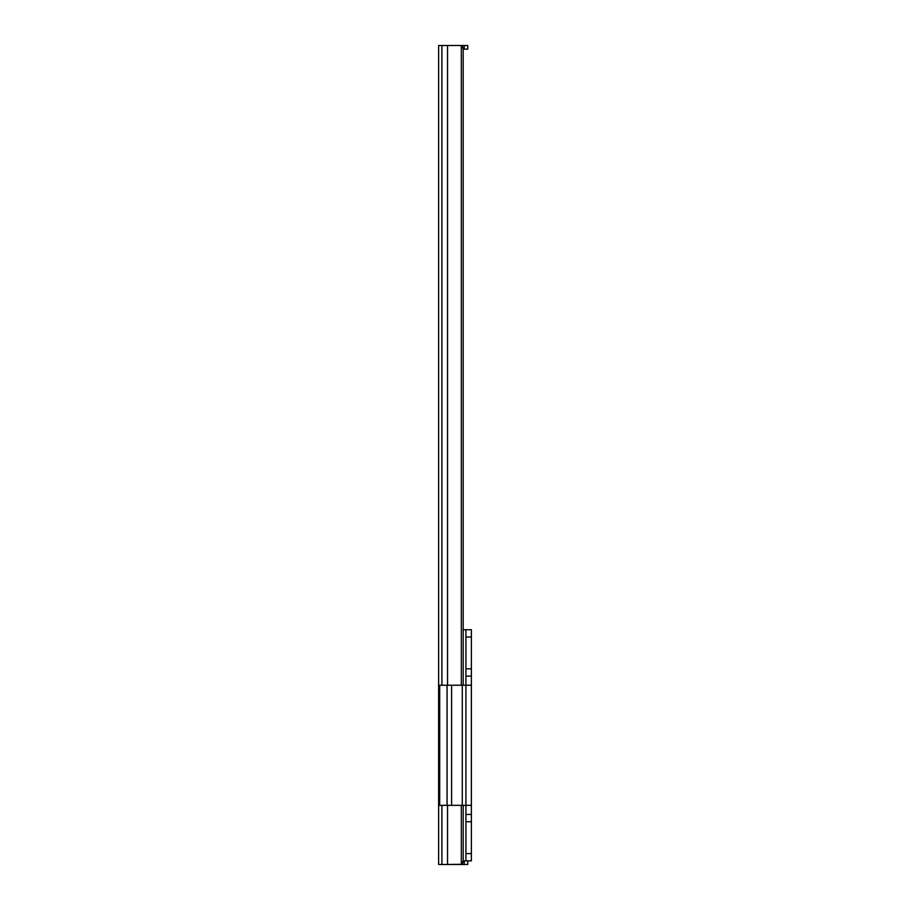 <?xml version="1.0" encoding="UTF-8"?>
<svg xmlns="http://www.w3.org/2000/svg" width="910" height="910" viewBox="0 0 910 910"><rect width="100%" height="100%" fill="white"/><g stroke="black" fill="none" stroke-linecap="round" stroke-linejoin="round"><path stroke-width="1.36" d="M447.538 45.5L438.62 45.5L438.62 864.5L438.62 45.5L441.907 45.5L441.907 685.23L441.907 45.5L447.538 45.5L447.538 685.23L447.538 45.5L460.449 45.5L447.538 45.5M467.74 45.5L450.086 45.5L464.225 45.5L464.225 49.14L464.225 45.5L467.74 45.5L467.74 49.14L463.19 49.14L462.075 46.228L460.449 45.5L461.325 45.705L461.325 685.23L461.325 45.705A3.64 2.787 -90 0 1 463.19 49.14L463.19 685.23L463.19 49.14L467.74 49.14L467.74 45.5M460.449 864.5L438.62 864.5L441.907 864.5L441.907 805.35L441.907 864.5L461.325 864.295L461.325 805.35L461.325 864.295L463.19 860.86L463.19 805.35L463.19 860.86A3.64 2.787 -90 0 1 461.325 864.295L460.449 864.5M447.538 805.35L447.538 864.5L447.538 805.35M467.74 864.5L450.086 864.5L464.225 864.5L464.225 860.86L464.225 864.5L467.74 864.5L467.74 860.86L467.74 864.5M465.92 805.35L471.38 805.35L471.38 676.13L465.92 676.13L465.92 629.72L471.38 629.72L471.38 637L465.92 637L471.38 637L471.38 668.85L465.92 668.85L471.38 668.85L471.38 676.13L471.38 629.72L463.19 629.72L465.92 629.72L465.92 685.23L471.38 685.23L471.38 814.45L465.92 814.45L465.92 860.86L463.201 860.86L471.38 860.86L465.92 860.86L465.92 853.58L471.38 853.58L465.92 853.58L465.92 821.73L471.38 821.73L465.92 821.73L465.92 814.45L471.38 814.45L471.38 821.73L471.38 805.35L465.92 805.35L465.92 814.45L465.92 805.35L439.689 805.35L439.689 685.23L465.92 685.23L465.92 676.13L471.38 676.13L471.38 685.23L465.92 685.23L465.92 805.35L465.92 685.23L462.28 685.23L462.28 805.35L465.92 805.35L465.92 685.23M471.38 860.86L471.38 821.73L471.38 860.86M439.689 805.35L447.06 805.35L447.06 685.23L439.689 685.23L439.689 805.35M447.06 685.23L447.06 805.35L451.61 805.35L451.61 685.23L447.06 685.23M451.61 805.35L462.28 805.35L462.28 685.23L451.61 685.23L451.61 805.35"/></g></svg>
